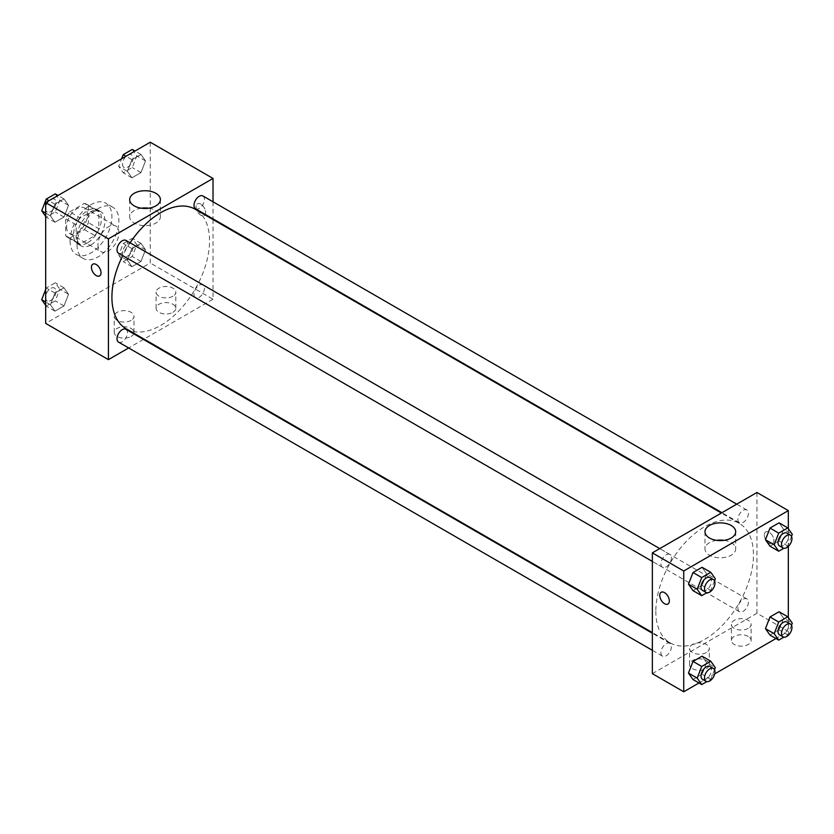 <?xml version="1.0" encoding="UTF-8"?>
<svg xmlns="http://www.w3.org/2000/svg" width="834" height="834" viewBox="0 0 834 834"><rect width="100%" height="100%" fill="white"/><g stroke="black" fill="none" stroke-linecap="round" stroke-linejoin="round"><path stroke-width="0.63" stroke-dasharray="4.17 3.13" d="M97.964 244.883A14.793 8.538 120 0 0 101.029 251.66A14.793 8.538 120 0 0 115.822 243.121A14.793 8.538 120 0 0 115.822 226.035A14.793 8.538 120 0 0 104.427 229.996A14.793 8.538 120 0 0 97.964 244.883M66.584 226.765A14.793 8.538 120 0 0 69.649 233.541A14.793 8.538 120 0 0 84.442 225.003A14.793 8.538 120 0 0 84.442 207.916A14.793 8.538 120 0 0 73.048 211.878A14.793 8.538 120 0 0 66.584 226.765M69.712 211.878L84.39 203.413A19.088 11.019 120 0 1 86.59 204.194A19.088 11.019 120 0 1 88.383 205.717L88.383 222.657A19.088 11.019 120 0 1 84.39 229.579L69.712 238.055A19.088 11.019 120 0 1 67.502 237.263A19.088 11.019 120 0 1 65.719 235.751L65.719 218.8A19.088 11.019 120 0 1 69.712 211.878L80.168 217.924L94.847 209.449L84.39 203.413M84.39 229.579L94.847 235.615L80.168 244.091L69.712 238.055M65.719 235.751L76.175 241.787L76.175 224.836L65.719 218.8M76.175 241.787A19.088 11.019 120 0 0 77.958 243.309A19.088 11.019 120 0 0 80.168 244.091M94.847 235.615A19.088 11.019 120 0 0 98.839 228.704L88.383 222.657M94.847 209.449A19.088 11.019 120 0 1 97.057 210.231A19.088 11.019 120 0 1 98.839 211.753L98.839 228.704M80.168 217.924A19.088 11.019 120 0 0 76.175 224.836M87.507 242.871A19.724 11.384 -60 0 1 77.645 243.851A19.724 11.384 -60 0 1 77.645 221.073A19.724 11.384 -60 0 1 97.37 209.688A19.724 11.384 -60 0 1 100.393 225.493A19.724 11.384 -60 0 1 87.507 242.871M91 244.883A19.724 11.384 120 0 0 103.885 227.505A19.724 11.384 120 0 0 100.862 211.7A19.724 11.384 120 0 0 85.662 216.986A19.724 11.384 120 0 0 77.051 236.835A19.724 11.384 120 0 0 81.138 245.863A19.724 11.384 120 0 0 91 244.883M98.839 211.753L88.383 205.717M70.077 240.859A29.586 17.076 120 0 0 76.207 254.401A29.586 17.076 120 0 0 105.793 237.325A29.586 17.076 120 0 0 105.782 203.162A29.586 17.076 120 0 0 82.993 211.085A29.586 17.076 120 0 0 70.077 240.859M77.051 244.883A29.586 17.076 120 0 0 83.171 258.436A29.586 17.076 120 0 0 112.757 241.349A29.586 17.076 120 0 0 112.757 207.186A29.586 17.076 120 0 0 89.957 215.109A29.586 17.076 120 0 0 77.051 244.883M150.266 142.218L150.266 263.002L45.672 323.394M68.534 294.246L64.01 305.922L54.95 311.155L50.415 304.712L54.95 293.036L64.01 287.803L68.534 294.246L64.01 305.922L54.95 311.155L50.415 304.712L54.95 293.036L64.01 287.803L68.534 294.246L59.819 289.221L55.284 300.897L46.224 306.12L45.672 305.327M127.404 260.26L131.928 248.595L140.988 243.361L145.523 249.804L140.988 261.48L131.928 266.703L127.404 260.26L131.928 248.595L140.988 243.361L145.523 249.804L140.988 261.48L131.928 266.703L127.404 260.26L118.689 255.235L123.213 243.559L132.272 238.326L136.807 244.769L132.272 256.445L123.213 261.678L118.689 255.235M127.404 171.366L131.928 159.69L140.988 154.467L145.523 160.91L140.988 172.586L131.928 177.809L127.404 171.366L131.928 159.69L140.988 154.467L145.523 160.91L140.988 172.586L131.928 177.809L127.404 171.366L118.689 166.331L121.628 158.762M50.415 215.818L54.95 204.142L64.01 198.909L68.534 205.352L64.01 217.028L54.95 222.261L50.415 215.818L54.95 204.142L64.01 198.909L68.534 205.352L64.01 217.028L54.95 222.261L50.415 215.818L45.672 213.077M200.827 204.121A6.776 3.909 -120 0 0 197.439 203.788A6.776 3.909 -120 0 0 197.439 211.617A6.776 3.909 -120 0 0 204.215 215.526A6.776 3.909 -120 0 0 205.258 210.095A6.776 3.909 -120 0 0 200.827 204.121A6.776 3.909 60 0 1 205.247 210.095A6.776 3.909 60 0 1 204.215 215.537A6.776 3.909 60 0 1 197.429 211.617A6.776 3.909 60 0 1 197.429 203.788A6.776 3.909 60 0 1 200.827 204.121M213.024 201.807L213.024 218.883M213.024 219.53L213.024 299.239L150.266 263.002M141.321 208.198A15.356 8.861 0 0 0 134.18 210.522A15.356 8.861 0 0 0 129.687 216.788A15.356 8.861 0 0 0 145.043 225.66A15.356 8.861 0 0 0 160.389 216.788A15.356 8.861 0 0 0 148.754 208.198M99.611 275.918L99.621 275.918A6.776 3.909 -120 0 0 99.621 268.089A6.776 3.909 -120 0 0 92.835 264.18L92.835 264.18M172.93 312.323A9.862 5.692 0 0 0 175.818 308.299A9.862 5.692 0 0 0 165.956 302.606A9.862 5.692 0 0 0 156.094 308.299A9.862 5.692 0 0 0 162.182 313.563A9.862 5.692 0 0 0 172.93 312.323M131.094 336.477A9.862 5.692 0 0 0 133.982 332.453A9.862 5.692 0 0 0 124.12 326.761A9.862 5.692 0 0 0 114.258 332.453A9.862 5.692 0 0 0 120.346 337.718A9.862 5.692 0 0 0 131.094 336.477M213.024 299.239L144.001 339.094M143.438 339.417L128.644 347.955M172.93 296.216A9.862 5.692 180 0 1 162.182 297.457A9.862 5.692 180 0 1 156.094 292.192A9.862 5.692 180 0 1 165.956 286.5A9.862 5.692 180 0 1 175.818 292.192A9.862 5.692 180 0 1 172.93 296.216M131.094 320.371A9.862 5.692 180 0 1 120.346 321.611A9.862 5.692 180 0 1 114.258 316.347A9.862 5.692 180 0 1 124.12 310.655A9.862 5.692 180 0 1 133.982 316.347A9.862 5.692 180 0 1 131.094 320.371M118.543 253.223A7.391 4.274 120 0 0 124.235 251.243A7.391 4.274 120 0 0 127.466 243.799A7.391 4.274 120 0 0 125.934 240.411M193.988 294.287A7.391 4.274 120 0 0 195.521 297.675A7.391 4.274 120 0 0 202.923 293.401A7.391 4.274 120 0 0 202.923 284.863A7.391 4.274 120 0 0 197.22 286.844A7.391 4.274 120 0 0 193.988 294.287M118.543 342.117A7.391 4.274 120 0 0 125.934 337.853A7.391 4.274 120 0 0 125.934 329.305M195.521 208.781A7.391 4.274 120 0 0 202.923 204.507A7.391 4.274 120 0 0 202.923 195.969M126.215 328.825A69.034 39.855 120 0 0 195.25 288.971A69.034 39.855 120 0 0 195.25 209.261M130.104 242.819A69.034 39.855 120 0 0 122.713 255.631M655.837 611.259A69.034 39.855 120 0 0 670.14 642.858A69.034 39.855 120 0 0 739.164 603.003A69.034 39.855 120 0 0 739.164 523.293A69.034 39.855 120 0 0 685.975 541.787A69.034 39.855 120 0 0 655.837 611.259M671.391 557.831A7.391 4.274 -60 0 1 668.159 565.275A7.391 4.274 -60 0 1 662.457 567.256A7.391 4.274 -60 0 1 662.457 558.717A7.391 4.274 -60 0 1 669.858 554.443A7.391 4.274 -60 0 1 671.391 557.831M737.913 608.32A7.391 4.274 120 0 0 739.445 611.708A7.391 4.274 120 0 0 746.847 607.433A7.391 4.274 120 0 0 746.847 598.895A7.391 4.274 120 0 0 741.145 600.876A7.391 4.274 120 0 0 737.913 608.32M660.924 652.761A7.391 4.274 120 0 0 662.457 656.149A7.391 4.274 120 0 0 669.858 651.886A7.391 4.274 120 0 0 669.858 643.337A7.391 4.274 120 0 0 664.156 645.318A7.391 4.274 120 0 0 660.924 652.761M737.913 519.426A7.391 4.274 120 0 0 739.445 522.803A7.391 4.274 120 0 0 746.847 518.539A7.391 4.274 120 0 0 746.847 510.001A7.391 4.274 120 0 0 741.145 511.982A7.391 4.274 120 0 0 737.913 519.426M652.355 673.663L756.949 613.271L788.328 631.39L775.954 638.531M756.949 492.487L756.949 613.271M748.234 636.415A9.862 5.692 0 0 0 737.485 635.185A9.862 5.692 0 0 0 731.397 640.449A9.862 5.692 0 0 0 737.485 645.704A9.862 5.692 0 0 0 748.234 644.474A9.862 5.692 0 0 0 751.121 640.449A9.862 5.692 0 0 0 748.234 636.415M692.449 668.628A9.862 5.692 0 0 0 706.398 668.628A9.862 5.692 0 0 0 709.286 664.604A9.862 5.692 0 0 0 699.424 658.912A9.862 5.692 0 0 0 689.562 664.604A9.862 5.692 0 0 0 690.729 667.294A9.862 5.692 0 0 0 692.449 668.628M698.975 682.983L714.717 673.882M706.596 573.74L702.072 567.297L706.596 573.74L702.072 585.405L706.596 573.74L715.311 578.765M693.012 590.639L702.072 585.405L693.012 590.639M783.585 529.288L779.05 522.845L783.585 529.288L779.05 540.964L783.585 529.288L792.3 534.323M769.99 546.197L779.05 540.964L769.99 546.197M783.585 618.182L779.05 611.739L783.585 618.182L779.05 629.858L783.585 618.182L792.3 623.217M769.99 635.091L779.05 629.858L769.99 635.091M788.328 528.673L788.328 546.385M788.328 617.577L788.328 631.39M706.596 662.634L702.072 656.191L706.596 662.634L702.072 674.31L706.596 662.634L715.311 667.669M693.012 679.533L702.072 674.31L693.012 679.533M748.234 628.367A9.862 5.692 180 0 1 737.485 629.597A9.862 5.692 180 0 1 731.397 624.343A9.862 5.692 180 0 1 741.259 618.651A9.862 5.692 180 0 1 751.121 624.343A9.862 5.692 180 0 1 748.234 628.367M706.398 652.522A9.862 5.692 180 0 1 695.65 653.762A9.862 5.692 180 0 1 689.562 648.498A9.862 5.692 180 0 1 699.424 642.806A9.862 5.692 180 0 1 709.286 648.498A9.862 5.692 180 0 1 706.398 652.522M764.361 535.011A6.776 3.909 -120 0 0 767.322 541.839A6.776 3.909 -120 0 0 772.545 543.653A6.776 3.909 -120 0 0 772.545 535.824A6.776 3.909 -120 0 0 765.768 531.904A6.776 3.909 -120 0 0 764.361 535.011A6.776 3.909 60 0 1 765.758 531.915A6.776 3.909 60 0 1 772.545 535.824A6.776 3.909 60 0 1 772.545 543.653A6.776 3.909 60 0 1 767.322 541.839A6.776 3.909 60 0 1 764.361 535.011M716.625 540.338A15.356 8.861 0 0 0 704.991 548.939A15.356 8.861 0 0 0 709.484 555.204A15.356 8.861 0 0 0 726.216 557.133A15.356 8.861 0 0 0 735.692 548.939A15.356 8.861 0 0 0 724.058 540.338M667.94 604.045L667.951 604.045A6.776 3.909 -120 0 0 669.348 600.939A6.776 3.909 -120 0 0 666.387 594.11A6.776 3.909 -120 0 0 661.164 592.296L661.164 592.296M714.519 580.808L710.787 590.441L706.846 592.713M702.562 590.409A7.391 4.274 120 0 0 709.953 586.135A7.391 4.274 120 0 0 709.953 577.597M710.787 590.441L702.072 585.405M791.508 536.356L787.776 545.999L783.835 548.272M779.54 545.957A7.391 4.274 120 0 0 786.942 541.683A7.391 4.274 120 0 0 786.942 533.145M787.776 545.999L779.05 540.964M714.519 669.702L710.787 679.335L706.846 681.607M702.562 679.303A7.391 4.274 120 0 0 709.953 675.029A7.391 4.274 120 0 0 709.953 666.491M710.787 679.335L702.072 674.31M791.508 625.25L787.776 634.893L783.835 637.166M779.54 634.851A7.391 4.274 120 0 0 786.942 630.587A7.391 4.274 120 0 0 786.942 622.039M787.776 634.893L779.05 629.858M55.284 193.874L59.819 200.327L55.284 211.992L46.224 217.226L45.672 216.423M45.526 208.573A7.391 4.274 120 0 0 47.058 211.961A7.391 4.274 120 0 0 54.46 207.687A7.391 4.274 120 0 0 54.46 199.149A7.391 4.274 120 0 0 48.758 201.13A7.391 4.274 120 0 0 45.526 208.573A7.391 4.274 120 0 0 47.038 211.94A7.391 4.274 120 0 0 54.429 207.666A7.391 4.274 120 0 0 54.429 199.128A7.391 4.274 120 0 0 48.726 201.109A7.391 4.274 120 0 0 45.505 208.552M68.534 205.352L59.819 200.327M64.01 217.028L55.284 211.992M54.95 222.261L46.224 217.226M54.95 204.142L48.987 200.702M64.01 198.909L58.046 195.469M132.272 149.432L136.807 155.875L132.272 167.551L123.213 172.774L118.689 166.331M122.515 164.121A7.391 4.274 120 0 0 124.047 167.509A7.391 4.274 120 0 0 131.438 163.235A7.391 4.274 120 0 0 131.438 154.697A7.391 4.274 120 0 0 125.746 156.677A7.391 4.274 120 0 0 122.515 164.121M145.523 160.91L136.807 155.875M140.988 172.586L132.272 167.551M131.928 177.809L123.213 172.774M131.928 159.69L125.965 156.25M140.988 154.467L135.025 151.017M122.483 164.11A7.391 4.274 120 0 0 124.016 167.498A7.391 4.274 120 0 0 131.418 163.224A7.391 4.274 120 0 0 131.418 154.686A7.391 4.274 120 0 0 125.715 156.667A7.391 4.274 120 0 0 122.483 164.11M45.672 289.45L46.224 288.001L55.284 282.778L59.819 289.221M45.526 297.467A7.391 4.274 120 0 0 47.058 300.855A7.391 4.274 120 0 0 54.46 296.581A7.391 4.274 120 0 0 54.46 288.043A7.391 4.274 120 0 0 48.758 290.023A7.391 4.274 120 0 0 45.526 297.467A7.391 4.274 120 0 0 47.038 300.834A7.391 4.274 120 0 0 54.429 296.57A7.391 4.274 120 0 0 54.429 288.022A7.391 4.274 120 0 0 48.726 290.013A7.391 4.274 120 0 0 45.505 297.457M64.01 305.922L55.284 300.897M54.95 311.155L46.224 306.12M50.415 304.712L45.672 301.971M54.95 293.036L46.224 288.001M64.01 287.803L55.284 282.778M122.515 253.025A7.391 4.274 120 0 0 124.047 256.403A7.391 4.274 120 0 0 131.438 252.139A7.391 4.274 120 0 0 131.438 243.591A7.391 4.274 120 0 0 125.746 245.582A7.391 4.274 120 0 0 122.515 253.025A7.391 4.274 120 0 0 124.016 256.392A7.391 4.274 120 0 0 131.418 252.118A7.391 4.274 120 0 0 131.418 243.58A7.391 4.274 120 0 0 125.715 245.561A7.391 4.274 120 0 0 122.483 253.004M145.523 249.804L136.807 244.769M140.988 261.48L132.272 256.445M131.928 266.703L123.213 261.678M131.928 248.595L123.213 243.559M140.988 243.361L132.272 238.326M69.649 233.541L101.029 251.66M84.442 207.916L115.822 226.035M100.862 211.7L97.37 209.688M81.138 245.863L77.645 243.851M97.057 210.231L86.59 204.194M77.958 243.309L67.502 237.263M112.757 207.186L105.782 203.162M83.171 258.436L76.207 254.401M129.687 199.597L129.687 216.788M160.389 199.597L160.389 216.788M175.818 308.299L175.818 292.192M156.094 308.299L156.094 292.192M133.982 332.453L133.982 316.347M114.258 332.453L114.258 316.347M739.164 523.293L721.379 513.025M670.14 642.858L652.355 632.589M652.355 561.418L662.457 567.256M659.746 548.605L669.858 554.443M746.847 598.895L202.923 284.863M739.445 611.708L195.521 297.675M669.858 643.337L652.355 633.235M662.457 656.149L652.355 650.311M746.847 510.001L736.735 504.163M739.445 522.803L721.942 512.702M751.121 640.449L751.121 624.343M731.397 640.449L731.397 624.343M709.286 664.604L709.286 648.498M689.562 664.604L689.562 648.498M704.991 531.738L704.991 548.939M735.692 531.738L735.692 548.939"/><path stroke-width="1.25" d="M128.644 347.955L108.43 359.631L45.672 323.394L45.672 202.61L150.266 142.218L213.024 178.455L213.024 201.807M213.024 218.883L213.024 219.53M134.18 193.321A15.356 8.861 180 0 1 150.912 191.403A15.356 8.861 180 0 1 160.389 199.597A15.356 8.861 180 0 1 145.043 208.458A15.356 8.861 180 0 1 129.687 199.597A15.356 8.861 180 0 1 134.18 193.321M108.43 359.631L108.43 238.847L45.672 202.61M108.43 238.847L213.024 178.455M148.754 208.198A15.356 8.861 0 0 0 141.321 208.198M92.835 264.18A6.776 3.909 -120 0 0 91.803 269.611A6.776 3.909 -120 0 0 96.223 275.585A6.776 3.909 60 0 1 91.792 269.611A6.776 3.909 60 0 1 92.835 264.18A6.776 3.909 60 0 1 99.611 268.089A6.776 3.909 60 0 1 99.611 275.918A6.776 3.909 60 0 1 96.223 275.585A6.776 3.909 -120 0 0 99.621 275.918M144.001 339.094L143.438 339.417M659.746 548.605L125.934 240.411A7.391 4.274 120 0 0 118.543 244.685A7.391 4.274 120 0 0 118.543 253.223L652.355 561.418M652.355 633.235L125.934 329.305A7.391 4.274 120 0 0 120.232 331.296A7.391 4.274 120 0 0 117.01 338.74A7.391 4.274 120 0 0 118.543 342.117L652.355 650.311M736.735 504.163L202.923 195.969A7.391 4.274 120 0 0 197.22 197.95A7.391 4.274 120 0 0 193.988 205.393A7.391 4.274 120 0 0 195.521 208.781L721.942 512.702M122.713 255.631A69.034 39.855 120 0 0 111.912 297.227A69.034 39.855 120 0 0 126.215 328.825L652.355 632.589M721.379 513.025L195.25 209.261A69.034 39.855 120 0 0 130.104 242.819M698.975 682.983L683.734 691.782L652.355 673.663L652.355 552.879L756.949 492.487L788.328 510.606L788.328 528.673M714.717 673.882L775.954 638.531M688.477 584.196L693.012 590.639L688.477 584.196L693.012 572.52L688.477 584.196L697.193 589.231L701.728 577.555L710.787 572.322L715.311 578.765L714.519 580.808M702.072 567.297L693.012 572.52L702.072 567.297L710.787 572.322M765.466 539.754L769.99 546.197L765.466 539.754L769.99 528.078L765.466 539.754L774.181 544.779L778.716 533.103L787.776 527.88L792.3 534.323L791.508 536.356M779.05 522.845L769.99 528.078L779.05 522.845L787.776 527.88M765.466 628.648L769.99 635.091L765.466 628.648L769.99 616.972L765.466 628.648L774.181 633.673L778.716 622.008L787.776 616.774L792.3 623.217L791.508 625.25M779.05 611.739L769.99 616.972L779.05 611.739L787.776 616.774M683.734 691.782L683.734 570.998L788.328 510.606M788.328 546.385L788.328 617.577M688.477 673.09L693.012 679.533L688.477 673.09L693.012 661.414L688.477 673.09L697.193 678.125L701.728 666.449L710.787 661.226L715.311 667.669L714.519 669.702M702.072 656.191L693.012 661.414L702.072 656.191L710.787 661.226M709.484 538.013A15.356 8.861 180 0 1 704.991 531.738A15.356 8.861 180 0 1 720.347 522.876A15.356 8.861 180 0 1 735.692 531.738A15.356 8.861 180 0 1 726.216 539.932A15.356 8.861 180 0 1 709.484 538.013M683.734 570.998L652.355 552.879M669.348 600.939A6.776 3.909 60 0 1 667.94 604.045A6.776 3.909 60 0 1 661.164 600.126A6.776 3.909 60 0 1 661.164 592.296A6.776 3.909 60 0 1 666.387 594.121A6.776 3.909 60 0 1 669.348 600.939M724.058 540.338A15.356 8.861 0 0 0 716.625 540.338M661.164 592.296A6.776 3.909 -120 0 0 661.164 600.126A6.776 3.909 -120 0 0 667.951 604.045M706.846 592.713L701.728 595.674L697.193 589.231M713.445 579.609L709.953 577.597A7.391 4.274 120 0 0 704.25 579.578A7.391 4.274 120 0 0 701.029 587.021A7.391 4.274 120 0 0 702.562 590.409L706.044 592.421A7.391 4.274 120 0 0 713.445 588.147A7.391 4.274 120 0 0 713.445 579.609A7.391 4.274 120 0 0 707.743 581.59A7.391 4.274 120 0 0 704.511 589.033A7.391 4.274 120 0 0 706.044 592.421M701.728 595.674L693.012 590.639M701.728 577.555L693.012 572.52M783.835 548.272L778.716 551.222L774.181 544.779M790.423 535.157L786.942 533.145A7.391 4.274 120 0 0 781.239 535.126A7.391 4.274 120 0 0 778.007 542.569A7.391 4.274 120 0 0 779.54 545.957L783.032 547.969A7.391 4.274 120 0 0 790.423 543.695A7.391 4.274 120 0 0 790.423 535.157A7.391 4.274 120 0 0 784.731 537.138A7.391 4.274 120 0 0 781.5 544.581A7.391 4.274 120 0 0 783.032 547.969M778.716 551.222L769.99 546.197M778.716 533.103L769.99 528.078M706.846 681.607L701.728 684.568L697.193 678.125M713.445 668.503L709.953 666.491A7.391 4.274 120 0 0 704.25 668.472A7.391 4.274 120 0 0 701.029 675.915A7.391 4.274 120 0 0 702.562 679.303L706.044 681.315A7.391 4.274 120 0 0 713.445 677.041A7.391 4.274 120 0 0 713.445 668.503A7.391 4.274 120 0 0 707.743 670.484A7.391 4.274 120 0 0 704.511 677.927A7.391 4.274 120 0 0 706.044 681.315M701.728 684.568L693.012 679.533M701.728 666.449L693.012 661.414M783.835 637.166L778.716 640.126L774.181 633.673M790.423 624.051L786.942 622.039A7.391 4.274 120 0 0 781.239 624.02A7.391 4.274 120 0 0 778.007 631.463A7.391 4.274 120 0 0 779.54 634.851L783.032 636.863A7.391 4.274 120 0 0 790.423 632.599A7.391 4.274 120 0 0 790.423 624.051A7.391 4.274 120 0 0 784.731 626.042A7.391 4.274 120 0 0 781.5 633.486A7.391 4.274 120 0 0 783.032 636.863M778.716 640.126L769.99 635.091M778.716 622.008L769.99 616.972M45.672 216.423L41.7 210.783L46.224 199.107L55.284 193.874L58.046 195.469M45.672 213.077L41.7 210.783M48.987 200.702L46.224 199.107M121.628 158.762L123.213 154.665L132.272 149.432L135.025 151.017M125.965 156.25L123.213 154.665M45.672 305.327L41.7 299.677L45.672 289.45M45.672 301.971L41.7 299.677"/></g></svg>
